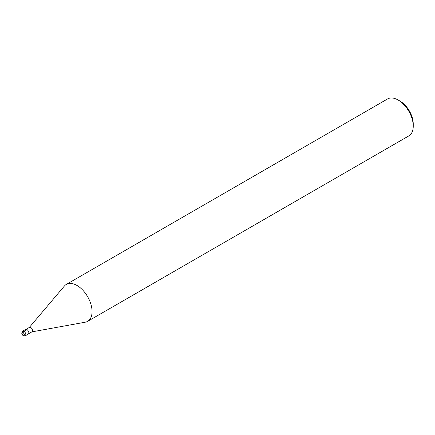 <?xml version="1.0" encoding="UTF-8"?>
<svg xmlns="http://www.w3.org/2000/svg" width="435" height="435" viewBox="0 0 435 435"><rect width="100%" height="100%" fill="white"/><g stroke="black" fill="none" stroke-linecap="round" stroke-linejoin="round"><path stroke-width="0.65" d="M26.051 329.328L29.444 327.37A2.556 1.479 60 0 1 30.722 327.495A2.556 1.479 -120 0 1 32.397 329.752A2.556 1.479 -120 0 1 32.005 331.802L28.607 333.759M31.875 331.872L85.265 322.199A21.32 12.31 -120 0 0 87.647 321.334A21.32 12.31 -120 0 0 90.915 304.255A21.32 12.31 -120 0 0 76.99 285.469A21.32 12.31 60 0 0 66.327 284.408A21.32 12.31 60 0 0 64.391 286.04L29.314 327.446M66.327 284.408L387.514 98.973A21.32 12.31 60 0 1 398.177 100.028A21.32 12.31 -120 0 0 398.177 100.028L400.059 101.121L398.177 100.034A21.32 12.31 -120 0 1 413.25 126.139A21.32 12.31 -120 0 1 408.835 135.899L87.647 321.334M413.25 126.139L413.25 123.964A18.656 10.772 -120 0 0 400.059 101.121M26.954 329.583L23.941 331.323A2.664 1.539 -120 0 0 22.609 331.193L25.621 329.453A2.664 1.539 60 0 1 26.954 329.583A2.664 1.539 60 0 1 28.699 331.932A2.664 1.539 60 0 1 28.286 334.069L25.273 335.809A2.664 1.539 -120 0 0 25.681 333.672A2.664 1.539 -120 0 0 23.941 331.323A1.066 0.614 120 0 0 23.185 332.628L23.185 333.933M23.185 332.628A1.599 0.924 -120 0 0 22.055 333.281A1.599 0.924 -120 0 0 23.185 335.238A1.599 0.924 -120 0 0 24.316 334.586A1.599 0.924 -120 0 0 23.185 332.628M22.609 331.193C21.315 333.09 21.581 334.602 23.408 335.728L25.273 335.809"/></g></svg>
